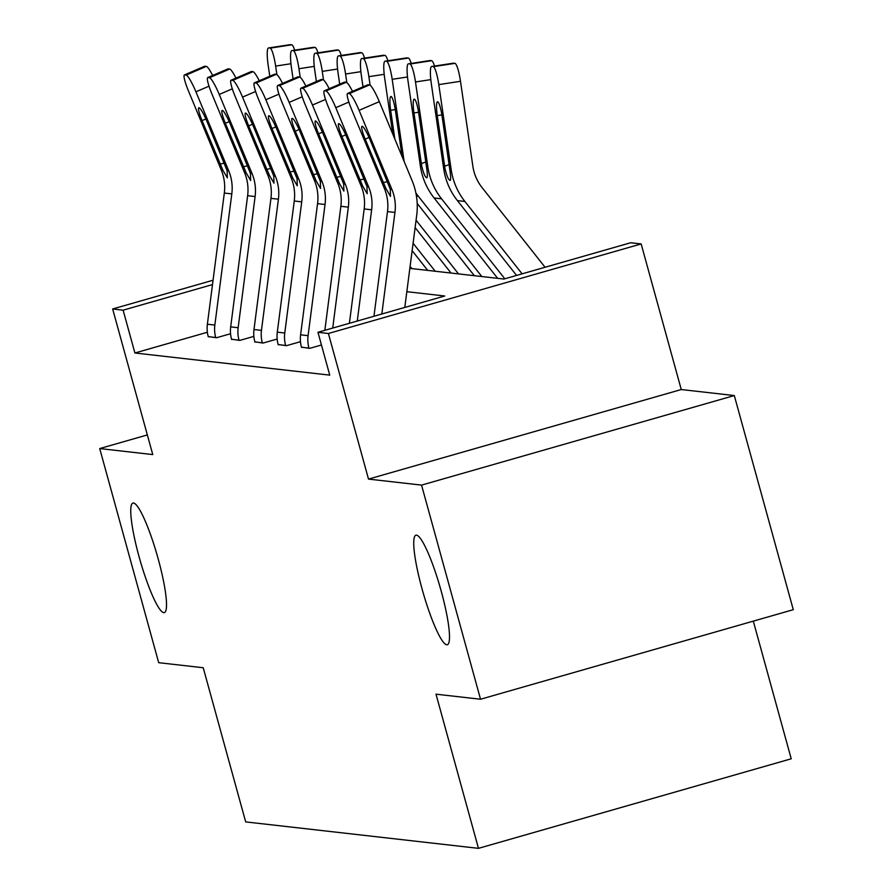 <?xml version="1.0" encoding="UTF-8"?>
<svg xmlns="http://www.w3.org/2000/svg" width="893" height="893" viewBox="0 0 893 893"><rect width="100%" height="100%" fill="white"/><g stroke="black" fill="none" stroke-linecap="round" stroke-linejoin="round"><path stroke-width="1.34" d="M422.054 588.889A56.973 8.908 74 0 1 415.937 535.197A56.973 8.908 74 0 1 441.187 591.054A56.973 8.908 74 0 1 447.304 644.746A56.973 8.908 74 0 1 422.054 588.889M139.074 556.741A56.973 8.908 74 0 1 132.945 503.06A56.973 8.908 74 0 1 158.195 558.918A56.973 8.908 74 0 1 164.312 612.598A56.973 8.908 74 0 1 139.074 556.741M409.842 268.369L503.909 279.051L630.692 242.74L641.152 243.934L328.401 333.491L317.953 332.296L444.736 295.996L406.828 291.687M681.259 389.538L368.508 479.094L421.552 485.111L480.534 699.241L793.285 609.685L734.303 395.554L681.259 389.538L641.152 243.934M753.301 621.126L791.22 758.793L478.469 848.35L245.687 821.906L203.224 667.741L158.697 662.684L99.715 448.565L152.759 454.582L112.652 308.978L213.059 280.235M421.552 485.111L734.303 395.554M147.345 434.924L99.715 448.565M207.366 332.252L134.91 352.992L329.74 375.127L317.953 332.296M208.214 336.549L216.508 337.755L230.55 333.736M231.521 339.195L239.815 340.4L253.858 336.382M254.829 341.84L263.122 343.046L277.165 339.027M278.147 344.486L286.441 345.691L300.472 341.673M301.454 347.131L309.748 348.348L321.447 344.999M368.508 479.094L328.401 333.491M134.91 352.992L123.111 310.172L112.652 308.978M480.534 699.241L436.007 694.185L478.469 848.35M212.501 284.577L123.111 310.172M208.292 336.817L208.248 336.65A31.155 30.708 -83.5 0 1 207.377 324.226L224.322 193.055A44.505 43.869 96.5 0 0 221.274 170.038L188.456 90.952A17.804 2.623 -113.2 0 1 184.416 74.934A17.804 2.623 -113.2 0 1 184.639 74.912L186.135 75.079L206.361 66.383L204.865 66.216L184.639 74.912M215.76 337.666L215.715 337.498A31.155 30.708 -83.5 0 1 214.845 325.074L231.8 193.904A44.505 43.869 96.5 0 0 228.742 170.887L195.924 91.8A17.804 2.623 -113.2 0 0 186.135 75.079M206.361 66.383A17.804 2.623 66.8 0 1 212.646 75.47M222.882 170.228L202.041 120.611A14.243 2.099 66.8 0 1 198.804 107.785A14.243 2.099 66.8 0 1 198.994 107.763A14.243 2.099 66.8 0 1 206.819 121.147L227.135 170.708L227.347 177.841L222.882 170.228L221.274 170.038M276.886 74.621L275.636 66.082A17.804 2.902 -98.7 0 0 270.088 48.144L291.799 44.817A17.804 2.902 81.3 0 1 294.645 50.175M269.775 76.251L268.168 65.234A17.804 2.902 -98.7 0 1 268.469 47.976L290.169 44.65A17.804 2.902 81.3 0 1 290.303 44.65L291.799 44.817M290.303 44.65L270.088 48.144M231.6 339.474L231.555 339.295A31.155 30.708 -83.5 0 1 230.684 326.871L247.629 195.701A44.505 43.869 96.5 0 0 244.582 172.684L211.764 93.598A17.804 2.623 -113.2 0 1 207.723 77.579A17.804 2.623 -113.2 0 1 207.946 77.557L209.442 77.724L229.668 69.04L228.173 68.861L207.946 77.557M239.067 340.322L239.023 340.144A31.155 30.708 -83.5 0 1 238.152 327.72L255.108 196.549A44.505 43.869 96.5 0 0 252.049 173.532L219.232 94.446A17.804 2.623 -113.2 0 0 209.442 77.724M229.668 69.04A17.804 2.623 66.8 0 1 235.953 78.115M246.189 172.874L225.349 123.256A14.243 2.099 66.8 0 1 222.111 110.442A14.243 2.099 66.8 0 1 222.301 110.419A14.243 2.099 66.8 0 1 230.126 123.792L250.442 173.354L250.654 180.486L246.189 172.874L244.582 172.684M254.907 342.119L254.862 341.941A31.155 30.708 -83.5 0 1 253.992 329.528L270.947 198.358A44.505 43.869 96.5 0 0 267.889 175.341L235.071 96.254A17.804 2.623 -113.2 0 1 231.03 80.225A17.804 2.623 -113.2 0 1 231.254 80.203L232.749 80.37L252.976 71.686L251.48 71.518L231.254 80.203M262.386 342.968L262.33 342.789A31.155 30.708 -83.5 0 1 261.459 330.377L278.415 199.206A44.505 43.869 96.5 0 0 275.357 176.189L242.539 97.103A17.804 2.623 -113.2 0 0 232.749 80.37M252.976 71.686A17.804 2.623 66.8 0 1 259.271 80.761M269.496 175.519L248.656 125.902A14.243 2.099 66.8 0 1 245.43 113.087A14.243 2.099 66.8 0 1 245.608 113.065A14.243 2.099 66.8 0 1 253.433 126.449L273.749 175.999L273.961 183.143L269.496 175.519L267.889 175.341M300.193 77.267L298.943 68.728A17.804 2.902 -98.7 0 0 293.395 50.789L315.106 47.463A17.804 2.902 81.3 0 1 317.953 52.832M293.083 78.897L291.475 67.879A17.804 2.902 -98.7 0 1 291.777 50.622L313.476 47.296A17.804 2.902 81.3 0 1 313.61 47.296L315.106 47.463M313.61 47.296L293.395 50.789M323.5 79.912L322.261 71.373A17.804 2.902 -98.7 0 0 316.702 53.435L338.414 50.12A17.804 2.902 81.3 0 1 341.26 55.478M411.896 268.603L410.11 266.337M316.39 81.542L314.782 70.525A17.804 2.902 -98.7 0 1 315.084 53.267L336.784 49.952A17.804 2.902 81.3 0 1 336.918 49.941L338.414 50.12M336.918 49.941L316.702 53.435M278.214 344.765L278.169 344.598A31.155 30.708 -83.5 0 1 277.299 332.174L294.255 201.003A44.505 43.869 96.5 0 0 291.196 177.986L258.378 98.9A17.804 2.623 -113.2 0 1 254.338 82.882A17.804 2.623 -113.2 0 1 254.572 82.848L256.057 83.016L276.283 74.331L274.787 74.164L254.572 82.848M285.693 345.613L285.637 345.446A31.155 30.708 -83.5 0 1 284.767 333.022L301.722 201.851A44.505 43.869 96.5 0 0 298.664 178.834L265.846 99.748A17.804 2.623 -113.2 0 0 256.057 83.016M276.283 74.331A17.804 2.623 66.8 0 1 282.579 83.406M292.804 178.165L271.963 128.547A14.243 2.099 66.8 0 1 268.737 115.733A14.243 2.099 66.8 0 1 268.916 115.71A14.243 2.099 66.8 0 1 276.741 129.094L297.056 178.645L297.269 185.789L292.804 178.165L291.196 177.986M301.521 347.41L301.477 347.243A31.155 30.708 -83.5 0 1 300.606 334.819L317.562 203.649A44.505 43.869 96.5 0 0 314.503 180.632L281.686 101.545A17.804 2.623 -113.2 0 1 277.645 85.527A17.804 2.623 -113.2 0 1 277.879 85.494L279.364 85.661L299.59 76.977L298.106 76.809L277.879 85.494M309 348.259L308.956 348.091A31.155 30.708 -83.5 0 1 308.085 335.668L325.03 204.497A44.505 43.869 96.5 0 0 321.971 181.48L289.153 102.394A17.804 2.623 -113.2 0 0 279.364 85.661M299.59 76.977A17.804 2.623 66.8 0 1 305.886 86.052M316.111 180.81L295.27 131.193A14.243 2.099 66.8 0 1 292.044 118.378A14.243 2.099 66.8 0 1 292.223 118.356A14.243 2.099 66.8 0 1 300.048 131.74L320.364 181.29L320.576 188.434L316.111 180.81L314.503 180.632M324.84 330.321L340.869 206.294A44.505 43.869 96.5 0 0 337.811 183.277L304.993 104.191A17.804 2.623 -113.2 0 1 300.952 88.173A17.804 2.623 -113.2 0 1 301.187 88.139L302.682 88.318L322.898 79.622L321.413 79.455L301.187 88.139M332.709 328.077L348.337 207.143A44.505 43.869 96.5 0 0 345.278 184.125L312.461 105.039A17.804 2.623 -113.2 0 0 302.682 88.318M322.898 79.622A17.804 2.623 66.8 0 1 329.193 88.708M339.418 183.456L318.578 133.838A14.243 2.099 66.8 0 1 315.352 121.024A14.243 2.099 66.8 0 1 315.53 121.002A14.243 2.099 66.8 0 1 323.366 134.385L343.671 183.947L343.883 191.08L339.418 183.456L337.811 183.277M346.808 82.558L345.569 74.019A17.804 2.902 -98.7 0 0 340.01 56.08L361.721 52.765A17.804 2.902 81.3 0 1 364.567 58.123M435.204 271.249L413.091 243.276M427.736 270.4L412.131 250.665M339.697 84.188L338.09 73.17A17.804 2.902 -98.7 0 1 338.391 55.913L360.091 52.598A17.804 2.902 81.3 0 1 360.225 52.587L361.721 52.765M360.225 52.587L340.01 56.08M370.115 85.203L368.876 76.664A17.804 2.902 -98.7 0 0 363.328 58.726L385.028 55.411A17.804 2.902 81.3 0 1 387.875 60.769M458.511 273.894L416.071 220.214M451.043 273.046L415.111 227.615M363.004 86.833L361.397 75.816A17.804 2.902 -98.7 0 1 361.698 58.558L383.398 55.243A17.804 2.902 81.3 0 1 383.532 55.243L385.028 55.411M383.532 55.243L363.328 58.726M404.138 161.499L392.183 79.321A17.804 2.902 -98.7 0 0 386.636 61.371L408.335 58.056A17.804 2.902 81.3 0 1 411.193 63.414M481.818 276.54L418.259 196.17A66.763 65.803 -83.5 0 1 415.881 192.966M474.35 275.691L417.187 203.414M392.831 134.229L384.716 78.472A17.804 2.902 -98.7 0 1 385.006 61.204L406.717 57.889A17.804 2.902 81.3 0 1 406.84 57.889L408.335 58.056M406.84 57.889L386.636 61.371M395.253 109.605L390.665 110.308L394.862 139.129M390.665 110.308A14.243 2.322 81.3 0 1 390.9 96.5A14.243 2.322 81.3 0 1 391.011 96.489A14.243 2.322 81.3 0 1 395.454 110.844L402.107 156.588M504.813 278.783L441.566 198.815A66.763 65.803 -83.5 0 1 427.859 166.902L415.491 81.966A17.804 2.902 -98.7 0 0 409.943 64.028L431.643 60.702A17.804 2.902 81.3 0 1 434.5 66.06M497.658 278.337L434.098 197.967A66.763 65.803 -83.5 0 1 420.38 166.053L408.023 81.118A17.804 2.902 -98.7 0 1 408.313 63.861L430.024 60.534A17.804 2.902 81.3 0 1 430.147 60.534L431.643 60.702M418.571 112.25L413.972 112.953A14.243 2.322 81.3 0 1 414.218 99.145A14.243 2.322 81.3 0 1 414.319 99.145A14.243 2.322 81.3 0 1 418.761 113.489L426.463 166.745C427.535 173.811 427.647 177.495 426.776 177.796C425.135 177.205 423.472 173.342 421.775 166.221L421.34 163.553L425.816 162.024M430.147 60.534L409.943 64.028M413.972 112.953L421.34 163.553M349.397 323.288L364.177 208.94A44.505 43.869 96.5 0 0 361.118 185.923L328.3 106.836A17.804 2.623 -113.2 0 1 324.271 90.818A17.804 2.623 -113.2 0 1 324.494 90.785L325.99 90.963L346.216 82.268L344.72 82.1L324.494 90.785M357.267 321.034L371.644 209.788A44.505 43.869 96.5 0 0 368.597 186.771L335.779 107.685A17.804 2.623 -113.2 0 0 325.99 90.963M346.216 82.268A17.804 2.623 66.8 0 1 352.501 91.354M362.725 186.112L341.885 136.484A14.243 2.099 66.8 0 1 338.659 123.669A14.243 2.099 66.8 0 1 338.838 123.647A14.243 2.099 66.8 0 1 346.674 137.031L366.978 186.592L367.19 193.725L362.725 186.112L361.118 185.923M373.955 316.256L387.484 211.585A44.505 43.869 96.5 0 0 384.425 188.568L351.608 109.482A17.804 2.623 -113.2 0 1 347.578 93.464A17.804 2.623 -113.2 0 1 347.801 93.441L349.297 93.609L369.523 84.924L368.028 84.746L347.801 93.441M404.797 307.426L416.707 215.258A66.763 65.803 96.5 0 0 412.131 180.732L379.313 101.646L359.086 110.33A17.804 2.623 -113.2 0 0 349.297 93.609M381.836 314.001L394.952 212.434A44.505 43.869 96.5 0 0 391.904 189.416L359.086 110.33M369.523 84.924A17.804 2.623 66.8 0 1 379.313 101.646M386.044 188.758L365.192 139.141A14.243 2.099 66.8 0 1 361.966 126.326A14.243 2.099 66.8 0 1 362.145 126.293A14.243 2.099 66.8 0 1 369.981 139.676L390.286 189.238L390.498 196.371L386.044 188.758L384.425 188.568M545.076 267.264L482.008 187.508A44.505 43.869 -83.5 0 1 472.866 166.232L460.498 81.296L438.798 84.612A17.804 2.902 -98.7 0 0 433.25 66.674L454.95 63.347A17.804 2.902 81.3 0 1 460.498 81.296M522.115 273.838L464.885 201.461A66.763 65.803 -83.5 0 1 451.166 169.558L438.798 84.612M516.567 275.424L457.406 200.612A66.763 65.803 -83.5 0 1 443.687 168.71L431.33 83.763A17.804 2.902 -98.7 0 1 431.62 66.506L453.331 63.18A17.804 2.902 81.3 0 1 453.454 63.18L454.95 63.347M441.879 114.896L437.28 115.599A14.243 2.322 81.3 0 1 437.525 101.791A14.243 2.322 81.3 0 1 437.626 101.791A14.243 2.322 81.3 0 1 442.068 116.146L449.771 169.402C450.853 176.457 450.954 180.14 450.083 180.442C448.442 179.85 446.779 175.999 445.082 168.866L444.647 166.198L449.134 164.669M453.454 63.18L433.25 66.674M437.28 115.599L444.647 166.198M208.995 86.186L195.924 91.8M215.715 337.498L208.248 336.65M228.742 170.887L227.135 170.708M231.8 193.904L224.322 193.055M214.845 325.074L207.377 324.226M205.881 118.959L202.041 120.611M220.091 164.1L224.243 163.14M290.962 63.738L275.636 66.082M232.303 88.831L219.232 94.446M239.023 340.144L231.555 339.295M252.049 173.532L250.442 173.354M255.108 196.549L247.629 195.701M238.152 327.72L230.684 326.871M229.188 121.604L225.349 123.256M243.398 166.757L247.551 165.785M255.61 91.488L242.539 97.103M262.33 342.789L254.862 341.941M275.357 176.189L273.749 175.999M278.415 199.206L270.947 198.358M261.459 330.377L253.992 329.528M252.496 124.25L248.656 125.902M266.706 169.402L270.858 168.431M314.269 66.383L298.943 68.728M337.576 69.029L322.261 71.373M278.917 94.133L265.846 99.748M285.637 345.446L278.169 344.598M298.664 178.834L297.056 178.645M301.722 201.851L294.255 201.003M284.767 333.022L277.299 332.174M275.803 126.895L271.963 128.547M290.013 172.048L294.165 171.076M302.225 96.779L289.153 102.394M308.956 348.091L301.477 347.243M321.971 181.48L320.364 181.29M325.03 204.497L317.562 203.649M308.085 335.668L300.606 334.819M299.11 129.541L295.27 131.193M313.32 174.693L317.473 173.722M325.543 99.424L312.461 105.039M345.278 184.125L343.671 183.947M348.337 207.143L340.869 206.294M322.418 132.197L318.578 133.838M336.628 177.339L340.78 176.368M360.884 71.674L345.569 74.019M384.191 74.331L368.876 76.664M407.498 76.977L392.183 79.321M416.428 195.958L418.259 196.17M430.806 79.622L415.491 81.966M420.38 166.053L421.775 166.221M434.098 197.967L441.566 198.815M426.463 166.745L427.859 166.902M348.85 102.07L335.779 107.685M368.597 186.771L366.978 186.592M371.644 209.788L364.177 208.94M345.725 134.843L341.885 136.484M359.935 179.984L364.087 179.013M391.904 189.416L390.286 189.238M394.952 212.434L387.484 211.585M369.032 137.489L365.192 139.141M383.242 182.641L387.406 181.67M443.687 168.71L445.082 168.866M457.406 200.612L464.885 201.461M449.771 169.402L451.166 169.558M204.642 66.249L184.416 74.934M227.949 68.895L207.723 77.579M251.257 71.54L231.03 80.225M274.564 74.186L254.338 82.882M297.871 76.831L277.645 85.527M321.179 79.488L300.952 88.173M344.486 82.134L324.271 90.818M367.804 84.779L347.578 93.464"/></g></svg>
